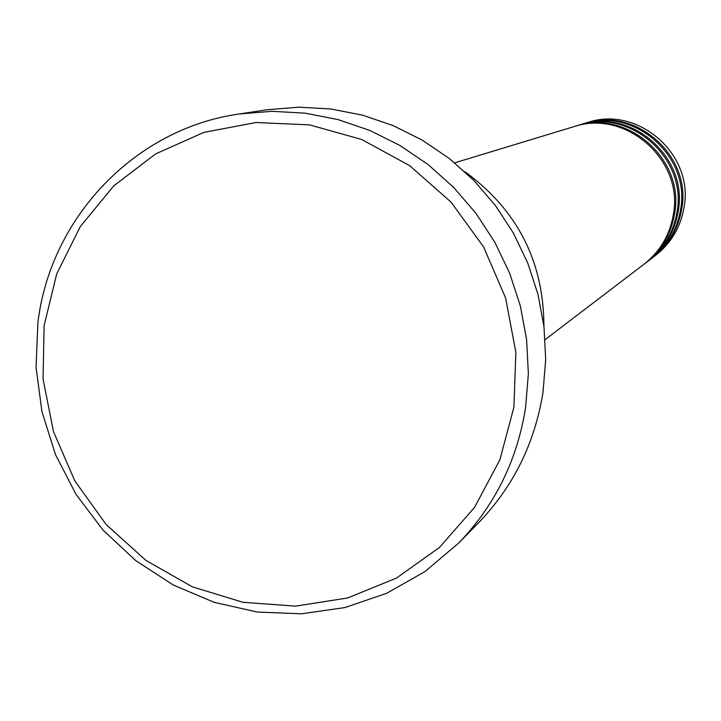 <?xml version="1.0" encoding="UTF-8"?>
<svg xmlns="http://www.w3.org/2000/svg" width="721" height="721" viewBox="0 0 721 721"><rect width="100%" height="100%" fill="white"/><g stroke="black" fill="none" stroke-linecap="round" stroke-linejoin="round"><path stroke-width="1.08" d="M545.175 339.582L643.817 264.373C660.03 251.629 669.881 235.001 673.369 214.488C683.887 159.828 625.431 108.781 573.402 126.797L454.708 162.829M644.484 263.859L645.151 263.354C661.301 250.665 671.116 234.1 674.595 213.659C685.076 159.206 626.837 108.357 575.007 126.31L574.204 126.554M645.151 263.354L647.791 261.344C663.816 248.745 673.558 232.306 677.019 212.019C687.419 157.989 629.631 107.528 578.179 125.346L575.007 126.31M648.44 260.84L649.098 260.344C665.068 247.799 674.766 231.423 678.209 211.208C688.582 157.385 631.01 107.123 579.756 124.868L578.972 125.112M649.098 260.344L651.676 258.379C667.529 245.924 677.163 229.666 680.579 209.613C690.871 156.187 633.732 106.311 582.856 123.931L579.756 124.868M652.307 257.893L652.947 257.406C668.746 244.996 678.344 228.8 681.751 208.82C692.007 155.601 635.084 105.915 584.389 123.462L583.622 123.697M543.922 326.126C543.634 261.317 517.29 209.847 464.892 171.715M513.902 407.248L515.866 352.371L505.619 298.016L483.647 247.051L451.103 202.159L409.708 165.677L361.672 139.477L309.516 124.877L255.982 122.516L203.8 132.412L155.61 153.924L113.765 185.874L80.283 226.565L56.716 273.899L44.125 325.541L43.044 378.958L53.462 431.573L74.84 480.889L106.158 524.537L145.93 560.415L192.273 586.786L242.986 602.305L295.646 606.127L347.657 597.97L396.442 578.098L439.513 547.401L474.616 507.314L499.878 459.8L513.902 407.248M37.889 322.774C50.2 218.039 134.602 128.698 239.183 113.981L272.087 111.304L305.244 113.179L338.032 119.587L369.864 130.447L400.128 145.57L428.274 164.694L453.752 187.478L476.085 213.506L494.858 242.292L509.702 273.304L520.355 305.956L526.609 339.636L528.367 373.712L525.6 407.554C517.173 460.349 494.894 505.493 458.763 542.976L424.939 571.609L386.555 593.356L344.899 607.56L301.342 613.823L257.289 612.039L214.128 602.305L173.229 584.983L135.836 560.677L103.103 530.151L76.02 494.39L55.436 454.5L41.971 411.709L36.05 367.34L37.889 322.774M458.763 542.976L478.51 522.806C513.361 486.648 534.865 443.145 543.003 392.296L545.689 359.707L544.013 326.901L538.001 294.474L527.763 263.048L513.469 233.198L495.399 205.494L473.895 180.448L449.354 158.53L422.245 140.126L393.08 125.571L362.411 115.126L330.795 108.97L298.836 107.177L267.094 109.754L239.183 113.981M652.947 257.406L655.47 255.486C671.152 243.166 680.678 227.088 684.058 207.26C694.242 154.429 637.752 105.122 587.426 122.543L584.389 123.462"/></g></svg>
